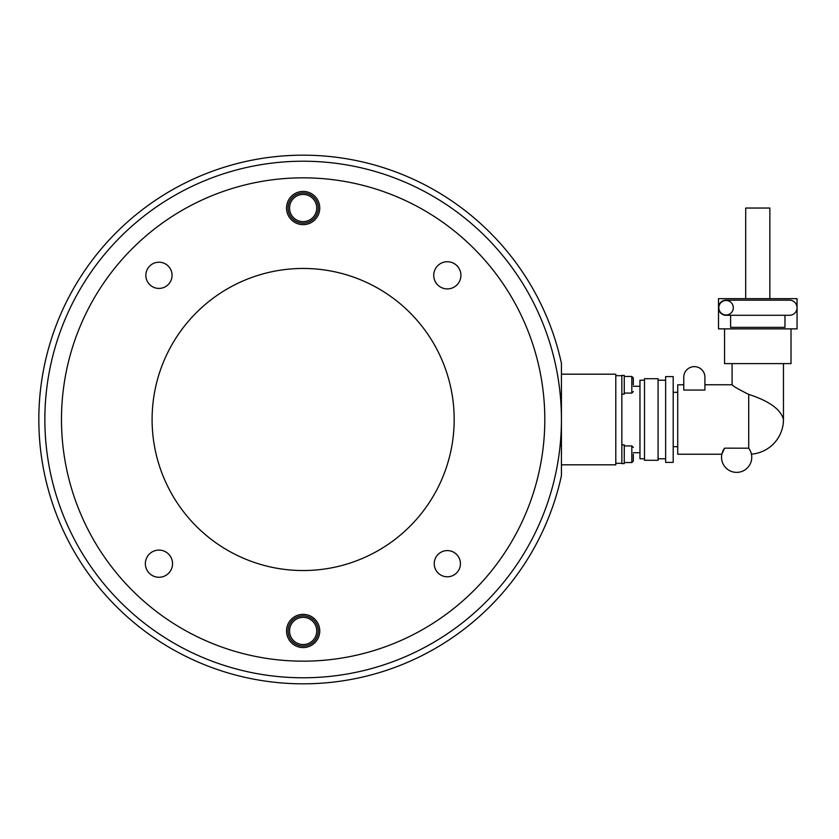 <?xml version="1.0" encoding="UTF-8"?>
<svg xmlns="http://www.w3.org/2000/svg" width="839" height="839" viewBox="0 0 839 839"><rect width="100%" height="100%" fill="white"/><g stroke="black" fill="none" stroke-linecap="round" stroke-linejoin="round"><path stroke-width="1.26" d="M544.805 419.5A241.663 241.663 0 0 0 303.141 177.837A241.663 241.663 0 0 0 61.478 419.5A241.663 241.663 0 0 0 303.141 661.163A241.663 241.663 0 0 0 544.805 419.5M561.427 419.5L561.427 363.308A264.327 264.327 0 0 0 154.984 200.605A264.327 264.327 0 0 0 154.984 638.395A264.327 264.327 0 0 0 561.427 475.692L561.427 419.5A258.286 258.286 0 0 1 173.998 643.177A258.286 258.286 0 0 1 173.998 195.823A258.286 258.286 0 0 1 561.427 419.5M303.141 268.459A151.041 151.041 0 0 0 152.1 419.5A151.041 151.041 0 0 0 303.141 570.541A151.041 151.041 0 0 0 454.182 419.5A151.041 151.041 0 0 0 303.141 268.459M303.141 177.837A241.663 241.663 0 0 0 61.478 419.5A241.663 241.663 0 0 0 303.141 661.163A241.663 241.663 0 0 0 544.805 419.5A241.663 241.663 0 0 0 303.141 177.837M319.753 208.041A16.612 16.612 0 0 1 303.141 224.653A16.612 16.612 0 0 1 286.529 208.041A16.612 16.612 0 0 1 303.141 191.428A16.612 16.612 0 0 1 319.753 208.041M286.529 630.959A16.612 16.612 0 0 1 303.141 614.347A16.612 16.612 0 0 1 319.753 630.959A16.612 16.612 0 0 1 303.141 647.572A16.612 16.612 0 0 1 286.529 630.959M460.915 275.318A13.592 13.592 0 0 1 447.323 288.91A13.592 13.592 0 0 1 433.732 275.318A13.592 13.592 0 0 1 447.323 261.726A13.592 13.592 0 0 1 460.915 275.318M145.367 563.682A13.592 13.592 0 0 1 158.959 550.09A13.592 13.592 0 0 1 172.551 563.682A13.592 13.592 0 0 1 158.959 577.274A13.592 13.592 0 0 1 145.367 563.682M172.058 275.318A13.109 13.109 0 0 1 158.959 288.417A13.109 13.109 0 0 1 145.85 275.318A13.109 13.109 0 0 1 158.959 262.208A13.109 13.109 0 0 1 172.058 275.318M434.224 563.682A13.109 13.109 0 0 1 447.323 550.583A13.109 13.109 0 0 1 460.433 563.682A13.109 13.109 0 0 1 447.323 576.792A13.109 13.109 0 0 1 434.224 563.682M561.427 374.184L615.795 374.184L615.795 464.816L561.427 464.816M624.258 445.929L631.809 445.929L631.809 462.551L624.258 462.551M633.319 454.235L633.319 461.041L633.319 454.235M624.258 376.449L631.809 376.449L631.809 393.072L624.258 393.072M633.319 384.765L633.319 377.959L633.319 384.765M318.243 630.959A15.102 15.102 0 0 0 303.141 615.857A15.102 15.102 0 0 0 288.039 630.959A15.102 15.102 0 0 0 303.141 646.061A15.102 15.102 0 0 0 318.243 630.959M318.243 208.041A15.102 15.102 0 0 0 303.141 192.939A15.102 15.102 0 0 0 288.039 208.041A15.102 15.102 0 0 0 303.141 223.143A15.102 15.102 0 0 0 318.243 208.041M624.258 394.12L621.846 394.12L621.846 375.4L624.258 375.4L624.258 394.12M624.258 463.6L621.846 463.6L621.846 444.88L624.258 444.88L624.258 463.6M633.319 452.724L639.968 452.724M633.319 386.276L639.968 386.276M644.499 380.224L639.968 380.224L639.968 458.776L644.499 458.776M644.499 460.286L658.091 460.286L658.091 378.714L644.499 378.714L644.499 460.286M658.091 458.776L665.642 458.776M658.091 380.224L665.642 380.224M665.642 462.394L673.193 462.394L673.193 376.606L665.642 376.606L665.642 462.394M673.193 446.684L677.723 446.684M673.193 392.316L677.723 392.316M751.408 454.14A34.735 34.735 0 0 0 783.458 419.5L783.458 363.612M704.917 384.765L732.101 384.765L732.101 363.612M724.55 328.878L724.55 363.612L791.009 363.612L791.009 328.878M769.866 298.663L769.866 208.041L745.693 208.041L745.693 298.663M726.06 300.477A7.247 7.247 0 0 1 733.307 307.724A7.247 7.247 0 0 1 726.06 314.982A7.247 7.247 0 0 1 718.813 307.724A7.247 7.247 0 0 1 726.06 300.477M683.764 384.765L677.723 384.765L677.723 454.235L721.834 454.235L724.581 448.162L721.834 454.235M724.581 448.162L748.713 448.194A15.102 15.102 0 0 1 726.459 468.424A15.102 15.102 0 0 1 724.581 448.162M783.458 419.5C780.794 409.39 769.216 401.021 748.713 394.403C738.425 389.265 732.887 386.045 732.101 384.765M704.917 377.204L704.917 390.051L683.764 390.051L683.764 377.204A10.571 10.571 0 0 1 694.346 366.633A10.571 10.571 0 0 1 704.917 377.204M748.713 448.194C752.552 456.007 752.552 456.007 748.713 448.194L748.713 394.403M784.968 315.286L784.968 327.367L730.591 327.367L730.591 315.286M726.06 300.173L789.499 300.173A7.551 7.551 0 0 1 797.05 307.724A7.551 7.551 0 0 1 789.499 315.286L726.06 315.286A7.551 7.551 0 0 1 718.509 307.724A7.551 7.551 0 0 1 726.06 300.173M718.509 328.878L718.509 298.663L797.05 298.663L797.05 328.878L718.509 328.878M615.795 375.694L621.846 375.694L621.846 463.306L615.795 463.306M303.141 615.857A15.102 15.102 0 0 0 288.039 630.959A15.102 15.102 0 0 0 303.141 646.061M289.549 630.959A13.592 13.592 0 0 1 303.141 617.368A13.592 13.592 0 0 1 316.733 630.959A13.592 13.592 0 0 1 303.141 644.551A13.592 13.592 0 0 1 289.549 630.959M303.141 192.939A15.102 15.102 0 0 0 288.039 208.041A15.102 15.102 0 0 0 303.141 223.143M289.549 208.041A13.592 13.592 0 0 1 303.141 194.449A13.592 13.592 0 0 1 316.733 208.041A13.592 13.592 0 0 1 303.141 221.632A13.592 13.592 0 0 1 289.549 208.041M631.809 462.551L633.319 461.041L631.809 462.551M631.809 376.449L633.319 377.959L631.809 376.449M631.809 445.929L633.319 447.439M631.809 393.072L633.319 391.561"/></g></svg>
